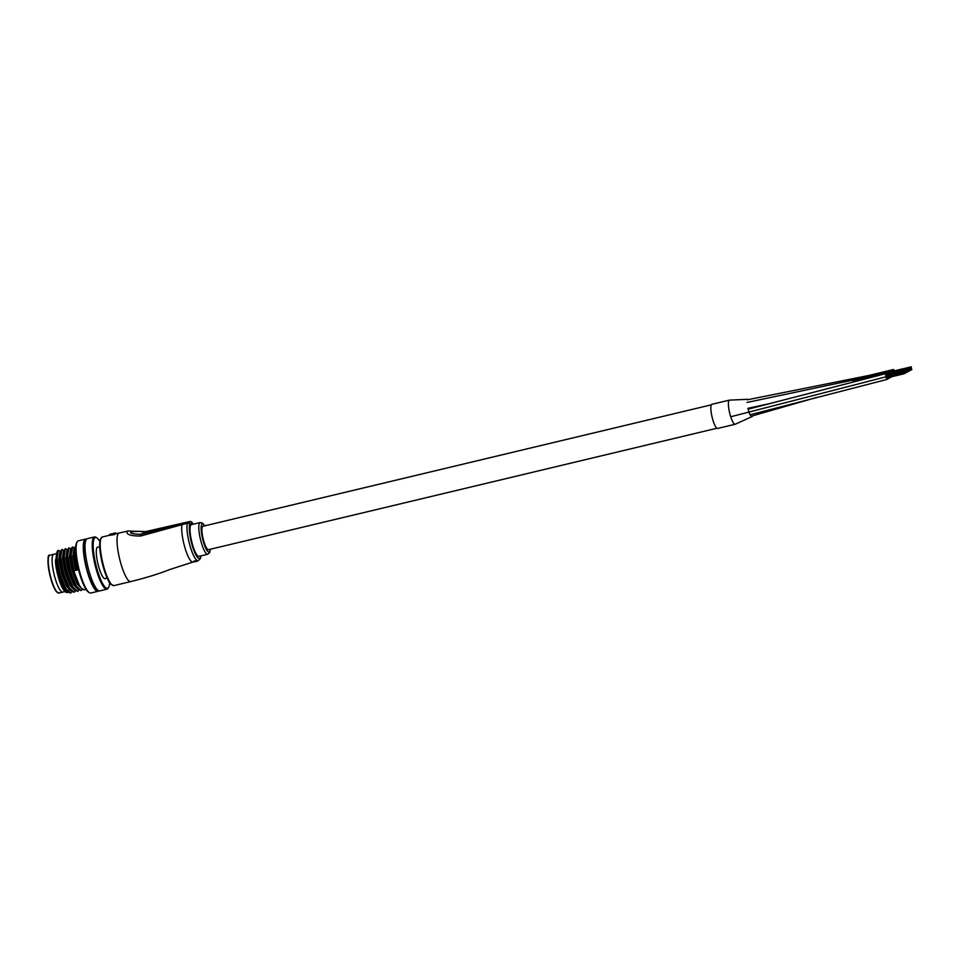 <?xml version="1.0" encoding="UTF-8"?>
<svg xmlns="http://www.w3.org/2000/svg" width="960" height="960" viewBox="0 0 960 960"><rect width="100%" height="100%" fill="white"/><g stroke="black" fill="none" stroke-linecap="round" stroke-linejoin="round"><path stroke-width="1.44" d="M888.276 374.124A2.964 0.66 76.6 0 0 887.364 372.792A2.964 0.66 76.6 0 0 887.22 374.832M888 377.628A2.964 0.66 76.6 0 0 888.744 378.552A2.964 0.66 76.6 0 0 888.984 377.388M886.776 374.94A2.964 0.66 76.6 0 0 885.864 373.596A2.964 0.66 76.6 0 0 885.96 376.812A2.964 0.66 76.6 0 0 887.244 379.368A2.964 0.66 76.6 0 0 887.448 377.76M748.428 399.564A8.892 1.98 76.6 0 0 747.936 399.324L729.432 400.128A12.408 2.76 76.6 0 0 729.804 413.544A12.408 2.76 76.6 0 0 735.192 424.248L717.648 428.448A12.408 2.76 76.6 0 1 712.26 417.744A12.408 2.76 76.6 0 1 711.876 404.316L729.432 400.128A12.408 2.76 76.6 0 0 729.972 414.192A12.408 2.76 76.6 0 0 735.192 424.248L752.052 416.604A8.892 1.98 76.6 0 0 752.496 415.896M747.972 408.552A8.892 1.98 76.6 0 0 752.052 416.604L752.052 416.604M892.764 371.688A2.964 0.66 76.6 0 0 891.852 370.344A2.964 0.66 76.6 0 0 891.708 372.396M894.264 370.872A2.964 0.66 76.6 0 0 893.352 369.528A2.964 0.66 76.6 0 0 893.208 371.58M889.692 377.22A2.964 0.66 76.6 0 0 890.232 377.736A2.964 0.66 76.6 0 0 890.484 377.028M889.776 373.32A2.964 0.66 76.6 0 0 888.864 371.976A2.964 0.66 76.6 0 0 888.708 374.028M891.264 372.504A2.964 0.66 76.6 0 0 890.352 371.16A2.964 0.66 76.6 0 0 890.208 373.212M711.312 404.832L202.908 526.284A12.036 2.676 76.6 0 0 203.28 539.304A12.036 2.676 76.6 0 0 208.5 549.684L716.904 428.244M904.44 372.78L904.164 371.928L904.476 372.744L905.82 372.36L905.532 371.184L905.7 372.42M904.32 371.832L905.364 371.268L905.52 372.18L904.332 371.856M904.2 373.236L886.836 377.616M886.308 376.284L903.732 371.832M905.94 371.964L905.664 371.124L905.976 371.928M906.876 370.788L905.832 371.34L906.864 370.776M908.664 369.816L908.94 370.656L908.664 369.816M909.876 369.168L908.82 369.72L909.864 369.156M910.464 369.168L911.508 368.928L911.22 367.764L911.508 368.928M910.308 368.58L911.352 368.34L910.32 368.604M201.036 555.852L200.376 558.66L198.156 560.724A20.364 4.536 -103.4 0 1 189.3 543.156A20.364 4.536 -103.4 0 1 187.308 523.224L140.544 536.04C130.2 535.992 125.808 534.372 127.368 531.168L115.644 533.808A24.996 5.556 -103.4 0 0 114.756 534.444L109.572 534.756L114.168 533.64L114.756 534.444M200.172 522.564L191.388 524.652A16.296 3.624 76.6 0 0 191.88 542.292A16.296 3.624 76.6 0 0 198.96 556.344L207.732 554.244A16.296 3.624 -103.4 0 1 200.664 540.192A16.296 3.624 -103.4 0 1 200.172 522.564L202.656 523.188L204.768 525.84M115.98 533.724L115.86 533.244A24.624 5.484 76.6 0 0 114.624 533.916L114.168 533.64A24.996 5.556 -103.4 0 1 115.068 532.992L109.728 534.312L109.716 535.296L114.18 534.648M196.848 561.024L197.136 560.964A20.364 4.536 76.6 0 0 197.244 560.94L197.316 561.228A20.664 4.596 -103.4 0 1 197.208 561.252L195.696 561.528M196.464 560.976L196.704 560.916A20.364 4.536 76.6 0 0 196.824 560.94L196.896 561.24A20.664 4.596 -103.4 0 1 196.776 561.204L195.288 561.432M193.752 561.504L195.96 560.532A20.364 4.536 76.6 0 0 196.104 560.628L196.176 560.928A20.664 4.596 -103.4 0 1 196.044 560.832L194.172 561.48M193.716 561.336L194.472 560.904L193.788 561.636M194.568 561.324L195.888 561.024M184.44 522.804L145.512 531.66C130.056 530.352 123.972 533.664 140.532 534.36L187.62 522.672L189.696 521.544L184.44 522.804A5.556 1.236 -103.4 0 1 184.5 522.78A5.556 1.236 -103.4 0 1 184.584 522.768M142.044 533.76L145.404 531.924L161.208 528.156L157.836 529.98L142.044 533.76M140.544 536.04A5.556 0.6 76.2 0 1 140.532 534.36L145.512 531.66A5.556 1.848 -103 0 1 145.62 531.624L127.752 531.024M144.444 533.184L145.404 531.924M158.292 529.536L158.964 529.38M147.372 531.624L145.068 532.872L158.172 529.044L147.372 531.624M157.74 530.004L158.172 529.044M115.872 533.232L115.068 532.992A24.996 5.556 -103.4 0 1 115.428 532.956L116.004 533.772M195.312 561.144L196.044 561.132L195.312 561.144M195.708 561.6L194.88 561.744M195.48 561.576L196.896 561.24M194.352 561.552L195.312 561.552L194.412 561.648M194.46 561.852L194.724 561.828A20.664 4.596 76.6 0 0 194.82 561.828L197.424 560.904M64.968 591.588L62.772 592.116A19.44 4.32 -103.4 0 1 54.324 575.34A19.44 4.32 -103.4 0 1 53.736 554.304L49.884 555.228A19.44 4.32 76.6 0 0 50.472 576.264A19.44 4.32 76.6 0 0 58.908 593.04L62.772 592.116A19.44 4.32 -103.4 0 1 54.324 575.34A19.44 4.32 -103.4 0 1 53.736 554.304L56.712 553.596M89.328 592.656L88.5 592.116A26.1 5.808 -103.4 0 1 78.612 569.952A26.1 5.808 -103.4 0 1 76.692 542.676L77.184 541.812A26.844 5.976 76.6 0 0 79.164 569.868A26.844 5.976 76.6 0 0 89.328 592.656A26.844 5.976 76.6 0 0 90.828 593.028L98.016 591.312A26.844 5.976 -103.4 0 1 86.364 568.152A26.844 5.976 -103.4 0 1 85.548 539.088A26.844 5.976 -103.4 0 1 86.496 539.184M85.548 539.088L78.348 540.816A26.844 5.976 76.6 0 0 77.184 541.812M99.852 541.56A26.1 5.808 76.6 0 0 96.828 537.864A26.1 5.808 76.6 0 0 96.168 565.764A26.1 5.808 76.6 0 0 108.636 587.304A26.1 5.808 76.6 0 0 109.668 582.648M108.636 587.304L108.132 588.168A26.844 5.976 -103.4 0 1 106.968 589.164A26.844 5.976 -103.4 0 1 95.316 566.004A26.844 5.976 -103.4 0 1 94.5 536.952A26.844 5.976 -103.4 0 1 95.988 537.324L96.828 537.864M66.18 592.416L65.364 591.888A20.364 4.536 -103.4 0 1 57.648 574.608A20.364 4.536 -103.4 0 1 55.5 562.536L57.828 574.584L66.18 592.416L68.136 592.428M67.164 591.732A20.364 4.536 -103.4 0 1 65.748 592.092M105.708 578.436A16.296 3.624 -103.4 0 1 105.228 578.736A16.296 3.624 -103.4 0 1 98.148 564.684A16.296 3.624 -103.4 0 1 97.656 547.044A16.296 3.624 -103.4 0 1 98.232 547.104M106.968 589.164L99.78 590.892A26.844 5.976 -103.4 0 1 88.116 567.732A26.844 5.976 -103.4 0 1 87.3 538.668L94.5 536.952M97.86 590.208L97.764 590.232A25.728 5.724 -103.4 0 1 86.58 568.032A25.728 5.724 -103.4 0 1 85.812 540.168L85.908 540.144M75.756 546.192L74.496 547.944L74.28 554.232L77.244 570.036L74.172 570.78L71.208 554.964L72.588 546.948L70.992 548.784L70.764 555.072L73.74 570.876L79.332 585.264L81.348 588.228L84.228 589.848L86.076 589.404M74.472 548.052L72.588 546.948M70.968 548.88L68.832 547.884L67.692 555.804L70.668 571.608L76.26 585.996L81.156 590.58L82.476 589.308M69.084 547.788L67.476 549.624L67.248 555.912L70.224 571.716L75.828 586.104L77.844 589.068L81.156 590.58M67.452 549.72L65.328 548.724L64.176 556.644L67.152 572.448L72.756 586.836L77.652 591.42L78.972 590.148M65.568 548.628L63.972 550.464L63.744 556.74L66.708 572.556L72.312 586.944L74.328 589.908L77.652 591.42M63.948 550.56L61.812 549.564L60.672 557.484L63.636 573.288L69.24 587.676L74.136 592.248L75.456 590.988M62.064 549.456L60.456 551.304L60.228 557.58L63.204 573.396L68.808 587.772L70.824 590.748L74.136 592.26M60.432 551.4L58.308 550.404L57.156 558.312L60.132 574.128L65.736 588.516L70.632 593.088L71.94 591.828M58.464 550.32A22.212 4.944 76.6 0 0 58.356 550.344A22.212 4.944 76.6 0 0 57.396 551.172A22.212 4.944 76.6 0 0 56.784 553.02C56.244 557.88 57.204 564.948 59.688 574.236L65.292 588.612L67.308 591.588L70.632 593.088M55.5 562.536L56.772 552.84M98.832 590.796A26.844 5.976 -103.4 0 1 98.016 591.312M56.784 553.02L57.276 551.4M56.916 552.276L56.256 559.896L59.004 574.272L64.14 587.352L66.612 590.688M69.768 590.484L70.08 589.8M60.456 551.304L59.772 559.056L62.508 573.432L67.644 586.512L70.116 589.848M63.972 550.464L63.276 558.228L66.024 572.604L71.16 585.672L74.328 589.908M67.476 549.624L66.792 557.388L69.528 571.764L74.664 584.832L77.136 588.18M70.992 548.784L70.296 556.548L73.044 570.924L78.18 583.992L81.348 588.228M74.496 547.944L73.812 555.708L76.548 570.084L74.172 570.78M55.38 560.112L58.116 574.488L63.252 587.556L67.464 591.756M69.192 590.016L69.504 588.948M60.984 551.772L59.892 552.072L58.896 559.272L61.632 573.648L66.768 586.716L70.968 590.916M64.5 550.944L63.396 551.244L62.4 558.432L65.148 572.808L70.284 585.888L74.484 590.076M68.016 550.104L66.912 550.404L65.916 557.592L68.652 571.968L73.788 585.048L77.988 589.236M71.52 549.264L70.428 549.564L69.42 556.752L72.168 571.128L77.304 584.208L81.504 588.396M75.036 548.424L73.932 548.724L72.936 555.912L75.672 570.288M77.244 570.036L76.548 570.084M731.628 416.532L885.96 376.812M747.996 408.672L767.04 404.16M194.112 561.696L169.44 569.628C159.348 573.696 146.46 577.68 130.764 581.58A24.996 5.556 -103.4 0 1 119.904 560.016A24.996 5.556 -103.4 0 1 118.836 533.088A24.996 5.556 -103.4 0 1 119.16 532.968M204.636 525.864A14.436 3.216 76.6 0 0 201.24 526.188A14.436 3.216 76.6 0 0 202.788 539.568A14.436 3.216 76.6 0 0 207.312 550.884A14.436 3.216 76.6 0 0 210.228 549.276M109.584 535.26L102.3 536.988L100.32 539.304C99.024 544.488 99.744 552.768 102.492 564.144A24.252 5.4 -103.4 0 1 100.98 538.416M102.3 536.988A24.996 5.556 76.6 0 0 103.056 564.048A24.996 5.556 76.6 0 0 113.916 585.612L130.764 581.58M193.296 524.208A18.516 4.116 76.6 0 0 192.228 522.996A1.848 1.728 -49.6 0 0 191.676 522.012L189.768 521.52A5.556 1.236 -103.4 0 1 189.876 521.508M192.228 522.996A3.708 0.828 76.6 0 0 191.916 522.912L189.828 524.052A3.708 0.828 76.6 0 0 189.624 524.412A18.516 4.116 76.6 0 0 191.436 542.532A18.516 4.116 76.6 0 0 200.868 555.888M192.888 561.984A20.364 4.536 -103.4 0 1 184.032 544.416A20.364 4.536 -103.4 0 1 182.052 524.484A5.556 1.236 76.6 0 1 182.352 523.932M112.104 584.94A24.252 5.4 -103.4 0 1 102.516 564.156M191.916 522.912A1.848 1.8 61.5 0 0 189.696 521.544A5.556 1.236 -103.4 0 1 189.768 521.52L145.62 531.624M189.624 524.412A1.848 1.656 -166.7 0 0 187.308 523.224A5.556 1.236 -103.4 0 1 187.62 522.672A1.848 1.8 61.5 0 1 189.828 524.052M109.572 534.756L112.452 533.616M57.624 592.62A19.068 4.248 -103.4 0 1 50.196 576.324A19.068 4.248 -103.4 0 1 48.912 556.188M747.048 402.456L887.364 372.792M747.912 408.336L771.684 403.176M750.144 414.78L887.244 379.368M748.116 409.176L885.864 373.596M751.128 416.256L817.032 397.32M872.664 375.192L891.852 370.344M853.152 379.26L893.352 369.528M852.708 380.58L888.864 371.976M890.472 377.22L891.732 376.92M747.36 399.792L890.352 371.16M903.768 371.484L886.212 375.672M904.008 371.34L905.232 371.016M904.392 373.704L886.836 377.904M903.876 372.408L886.32 376.596L903.888 372.42M903.828 370.872L886.272 375.06M904.02 372.996L886.464 377.184M903.696 370.932L886.152 375.132M905.268 370.668L903.912 370.992M905.892 372.888L904.476 373.224M905.316 370.056L887.772 374.244M905.52 372.18L904.476 372.432M905.196 370.128L887.64 374.316M908.7 370.8L907.428 371.124M907.2 371.604L906 371.892M906.756 369.852L905.412 370.176M907.512 372.012L905.976 372.42M906.732 370.2L905.484 370.5M906.816 369.24L889.26 373.44M907.02 371.364L905.976 371.616M906.696 369.312L889.14 373.5M908.328 369.072L906.9 369.36M908.508 368.904L909.72 368.58M908.88 371.268L907.476 371.604M908.232 369.396L906.984 369.684M908.364 369.972L907.32 370.212M908.316 368.424L890.76 372.624M908.376 369.984L907.32 370.236M908.508 370.56L907.464 370.8M908.196 368.496L890.64 372.684M910.188 369.984L908.988 370.272M909.756 368.22L908.4 368.544M910.5 370.392L908.976 370.788M909.816 367.62L892.26 371.808M910.008 369.744L908.964 369.996M909.684 367.68L892.128 371.88M911.688 369.168L910.488 369.456M911.316 367.44L909.9 367.74M911.88 369.636L910.464 369.972M911.22 367.764L909.972 368.064M911.304 366.804L893.748 370.992M911.184 366.864L893.628 371.064M193.464 524.16L191.676 522.012M198.156 560.724L197.244 560.94M109.716 534.312L109.596 535.308M102.492 564.144C106.428 577.008 109.296 583.764 111.096 584.424L113.916 585.612M207.732 554.244L209.676 552.564L210.36 549.24M58.908 593.04L56.268 591.456C54.024 588.36 51.996 583.308 50.184 576.312C47.472 560.892 47.376 553.86 49.884 555.228M67.308 591.588L65.952 590.016M70.824 590.748L69.468 589.176M77.844 589.068L76.488 587.496M99.708 546.744L97.164 547.356M107.196 578.076L104.652 578.688"/></g></svg>
